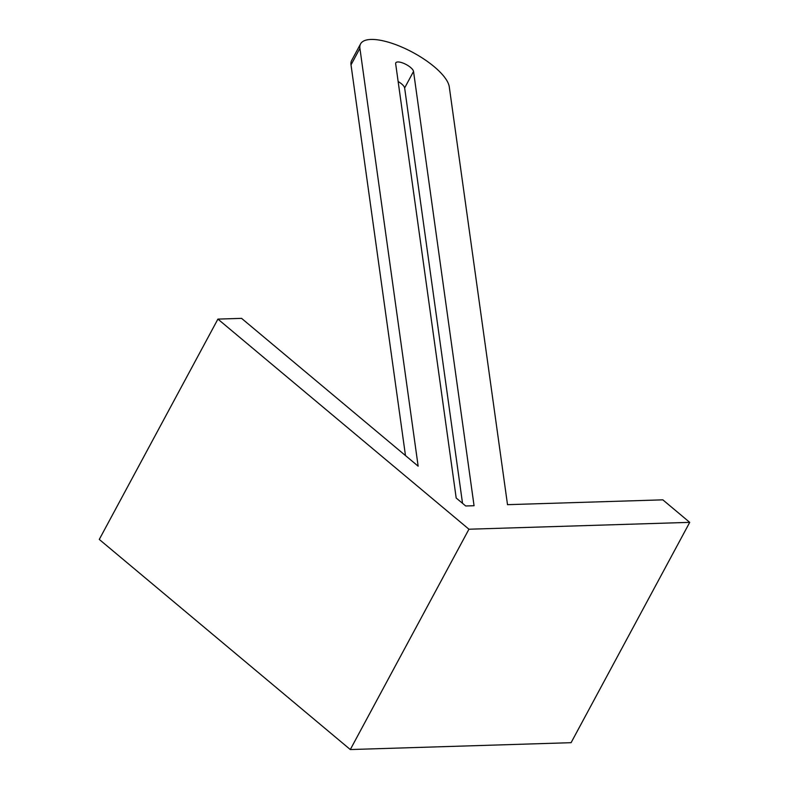 <?xml version="1.0" encoding="UTF-8"?>
<svg xmlns="http://www.w3.org/2000/svg" width="789" height="789" viewBox="0 0 789 789"><rect width="100%" height="100%" fill="white"/><g stroke="black" fill="none" stroke-linecap="round" stroke-linejoin="round"><path stroke-width="1.18" d="M397.873 61.966A10.001 3.452 28.3 0 0 395.792 62.854A10.001 3.452 28.3 0 0 395.664 63.741L456.19 498.017L465.697 505.976L474.061 505.719L413.535 71.444A10.001 3.452 28.3 0 0 407.489 65.27A10.001 3.452 28.3 0 0 397.873 61.966M449.276 86.839A49.993 17.259 28.3 0 0 419.048 55.97A49.993 17.259 28.3 0 0 370.978 39.45A49.993 17.259 28.3 0 0 360.583 43.888A49.993 17.259 28.3 0 0 359.912 48.346L418.15 466.181L241.572 318.361L217.912 319.101L468.942 529.222L689.724 522.357L662.829 499.841L507.514 504.674L449.276 86.839M360.583 43.888L351.687 60.418A49.993 17.259 28.3 0 0 351.016 64.866L359.912 48.346M398.139 81.523A10.001 3.452 28.3 0 1 404.639 87.964L462.532 503.323M405.477 455.569L351.016 64.866M689.724 522.357L571.088 742.686L350.306 749.55L99.276 539.429L217.912 319.101M350.306 749.55L468.942 529.222M404.639 87.964L413.535 71.444"/></g></svg>

